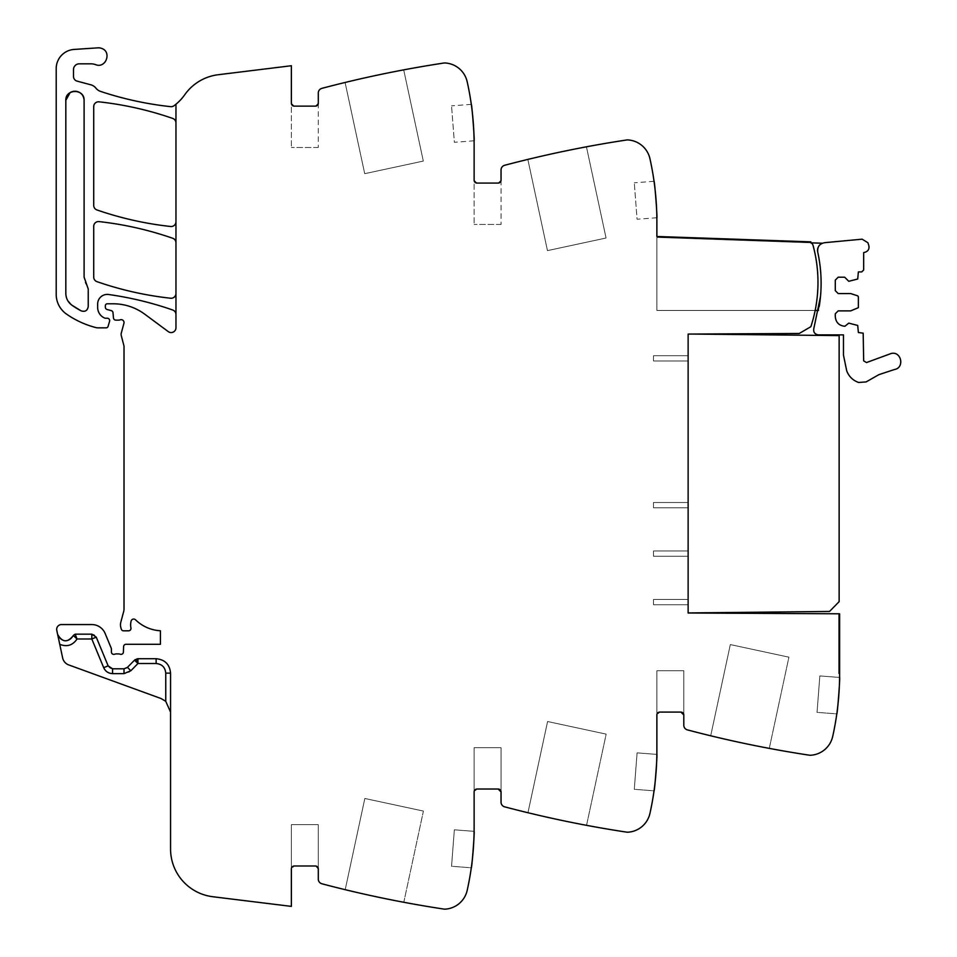 <?xml version="1.0" encoding="UTF-8"?>
<svg xmlns="http://www.w3.org/2000/svg" width="957" height="957" viewBox="0 0 957 957"><rect width="100%" height="100%" fill="white"/><g stroke="black" fill="none" stroke-linecap="round" stroke-linejoin="round"><path stroke-width="0.72" stroke-dasharray="4.79 3.59" d="M691.971 334.053L839.133 335.596L839.133 601.642L829.516 611.463L688.131 612.947L688.131 334.017L799.227 333.491L810.854 326.696A141.385 141.385 0 0 0 813.043 245.363A3.9 3.9 0 0 0 810.794 242.803L810.83 241.846L656.873 236.475L656.873 221.557A288.547 288.547 0 0 0 649.935 158.683A24.045 24.045 0 0 0 627.9 139.925A5.766 5.766 0 0 0 626.691 139.973A1154.202 1154.202 0 0 0 504.626 165.298A4.809 4.809 0 0 0 501.049 169.951L501.049 180.203L498.166 183.086L477.005 183.086L474.122 180.203L474.122 144.615C474.11 123.393 471.801 102.435 467.183 81.74C464.001 70.591 456.656 64.334 445.149 62.971A5.766 5.766 0 0 0 443.94 63.03A1154.202 1154.202 0 0 0 321.887 88.355A4.809 4.809 0 0 0 318.298 92.996L318.298 103.248L315.415 106.131L294.254 106.131L291.371 103.248L291.371 65.734L218.184 74.73A48.089 48.089 0 0 0 184.725 94.767A48.089 48.089 0 0 1 174.007 105.749A4.809 4.809 0 0 1 170.621 106.658A336.649 336.649 0 0 1 100.629 91.429A10.096 10.096 0 0 1 95.903 88.128A9.618 9.618 0 0 0 90.855 84.814L77.074 81.118A4.809 4.809 0 0 1 73.51 76.476L73.51 69.586A5.766 5.766 0 0 1 79.287 63.82L90.807 63.82A14.427 14.427 0 0 1 95.628 64.645A8.661 8.661 0 0 0 105.653 61.404A8.661 8.661 0 0 0 97.949 47.85L74.168 49.429A19.236 19.236 0 0 0 56.2 68.629L56.2 294.361A24.045 24.045 0 0 0 66.511 314.099A91.37 91.37 0 0 0 96.31 327.689A4.809 4.809 0 0 0 97.482 327.844L106.215 327.844A1.926 1.926 0 0 0 108.057 326.457L109.576 321.313A2.404 2.404 0 0 0 107.28 318.226L105.533 318.226A2.404 2.404 0 0 1 104.564 318.023A11.544 11.544 0 0 1 97.662 307.448L97.662 304.039A9.618 9.618 0 0 1 108.608 294.505A336.649 336.649 0 0 1 172.727 310.008A4.809 4.809 0 0 1 175.956 314.542L175.956 327.749A4.809 4.809 0 0 1 168.276 331.612L144.71 314.171A52.898 52.898 0 0 0 113.249 303.788L107.28 303.788A1.926 1.926 0 0 0 105.354 305.714L105.354 307.185A2.404 2.404 0 0 0 107.136 309.518L111.227 310.606A2.404 2.404 0 0 1 112.998 312.724L113.464 317.951A2.404 2.404 0 0 0 115.857 320.14L118.453 320.14A4.809 4.809 0 0 0 120.127 319.841A2.883 2.883 0 0 1 123.92 323.299L121.288 333.108A4.809 4.809 0 0 0 121.276 335.56L123.86 345.525A4.809 4.809 0 0 1 124.015 346.721L124.015 608.999A9.618 9.618 0 0 1 123.68 611.487L120.785 622.325A9.618 9.618 0 0 0 120.785 627.302L121.252 629.036A2.404 2.404 0 0 0 123.573 630.819L128.585 630.819A2.404 2.404 0 0 0 130.942 627.948A15.384 15.384 0 0 1 131.133 621.033A2.644 2.644 0 0 1 135.547 619.813A38.471 38.471 0 0 0 160.417 630.759L160.417 644.288L126.001 644.288A2.404 2.404 0 0 0 123.597 646.609L123.405 652.064A2.404 2.404 0 0 1 120.139 654.217A4.809 4.809 0 0 0 118.405 653.906L116.407 653.906A4.809 4.809 0 0 0 114.684 654.217A2.404 2.404 0 0 1 111.407 651.98L111.407 649.085A2.404 2.404 0 0 0 111.227 648.176L105.138 633.474A14.427 14.427 0 0 0 91.812 624.562L61.487 624.562A4.809 4.809 0 0 0 56.786 630.376L57.647 634.443A8.17 8.17 0 0 0 73.354 635.472A1.926 1.926 0 0 1 75.172 634.18L91.812 634.18A4.809 4.809 0 0 1 96.25 637.159L108.141 665.845A4.809 4.809 0 0 0 112.579 668.811L124.003 668.811A4.809 4.809 0 0 0 127.425 667.376L124.003 668.811A4.809 4.809 0 0 0 127.425 667.376L127.448 667.388M810.842 242.827A3.9 3.9 0 0 0 810.794 242.803L810.83 241.846L810.794 242.803A3.9 3.9 0 0 1 813.043 245.363A3.9 3.9 0 0 0 810.842 242.827L656.873 237.432L656.873 310.463L818.522 310.463A144.938 144.938 0 0 0 819.216 306.575M318.298 868.86L318.298 824.623L318.298 868.872L318.298 824.623L291.371 824.623L318.298 824.623L291.371 824.623L291.371 868.872A2.883 2.883 0 0 1 294.254 865.989L315.415 865.989A2.883 2.883 0 0 1 318.298 868.872L318.298 824.623L291.371 824.623L291.371 868.872L291.371 824.623L291.371 868.872L294.254 865.989L315.415 865.989L294.254 865.989L315.415 865.989L318.298 868.872L318.298 879.124A4.809 4.809 0 0 0 321.887 883.778A1154.202 1154.202 0 0 0 443.94 909.09A5.766 5.766 0 0 0 445.149 909.15A24.045 24.045 0 0 0 467.183 890.381A288.547 288.547 0 0 0 474.122 827.518L474.122 791.929A2.883 2.883 0 0 1 477.005 789.035L498.166 789.035A2.883 2.883 0 0 1 501.049 791.929L501.049 747.68L501.049 791.929L501.049 747.68L474.122 747.68L474.122 791.929A2.883 2.883 0 0 1 477.005 789.035L498.166 789.035A2.883 2.883 0 0 1 501.049 791.929L501.049 747.68L474.122 747.68L474.122 791.929L474.122 747.68L474.122 791.929L477.005 789.035L498.166 789.035L477.005 789.035L498.166 789.035L501.049 791.929L501.049 802.181A4.809 4.809 0 0 0 504.626 806.823A1154.202 1154.202 0 0 0 626.691 832.147A5.766 5.766 0 0 0 627.9 832.207A24.045 24.045 0 0 0 649.935 813.438A288.547 288.547 0 0 0 656.873 750.563L656.873 714.975A2.883 2.883 0 0 1 659.756 712.092L680.917 712.092A2.883 2.883 0 0 1 683.8 714.975L683.8 670.737L683.8 714.975L683.8 670.737L656.873 670.737L656.873 714.975A2.883 2.883 0 0 1 659.756 712.092L680.917 712.092A2.883 2.883 0 0 1 683.8 714.975L683.8 670.737L656.873 670.737L656.873 714.975L656.873 670.737L656.873 714.975L659.756 712.092L680.917 712.092L659.756 712.092L680.917 712.092L683.8 714.975L683.8 725.227A4.809 4.809 0 0 0 687.377 729.88A1154.202 1154.202 0 0 0 809.443 755.205A5.766 5.766 0 0 0 810.651 755.252A24.045 24.045 0 0 0 832.686 736.495A288.547 288.547 0 0 0 839.624 673.62L839.624 613.796L838.655 613.796L838.655 673.62L838.655 613.796L838.655 673.62L838.655 613.796L688.131 613.006L688.131 334.077M839.624 613.796L838.655 613.796L839.624 613.796L839.624 673.62L838.655 673.62L839.624 673.62L838.655 673.62L839.624 673.62L839.528 613.796M315.415 865.989A2.883 2.883 0 0 1 318.298 868.872A2.883 2.883 0 0 0 315.415 865.989L294.254 865.989A2.883 2.883 0 0 0 291.371 868.872A2.883 2.883 0 0 1 294.254 865.989A2.883 2.883 0 0 0 291.371 868.872L291.371 906.387L212.801 896.733A48.089 48.089 0 0 1 170.561 849.003L170.561 673.142A14.427 14.427 0 0 0 156.135 658.715L156.135 663.524A9.618 9.618 0 0 1 165.752 673.142L165.752 701.337L170.561 712.092L170.561 673.142L170.561 712.092M165.752 673.142L170.561 673.142A14.427 14.427 0 0 0 156.135 658.715L137.952 658.715L137.952 663.524L134.53 660.151A4.809 4.809 0 0 1 137.952 658.715L156.135 658.715L137.952 658.715A4.809 4.809 0 0 0 134.53 660.151L127.425 667.376L134.53 660.151A4.809 4.809 0 0 1 137.952 658.715L135.2 659.588L127.425 667.376A4.809 4.809 0 0 1 124.003 668.811L124.003 673.62A9.618 9.618 0 0 0 130.858 670.737L137.952 663.524L156.135 663.524M124.003 668.811L112.579 668.811L108.141 665.845L96.25 637.159A4.809 4.809 0 0 0 91.812 634.18A4.809 4.809 0 0 1 96.25 637.159L91.812 634.18L91.812 638.989L103.691 667.687A9.618 9.618 0 0 0 112.579 673.62L112.579 668.811A4.809 4.809 0 0 1 108.141 665.845L103.691 667.687M75.172 634.18L73.354 635.472L75.172 634.18L91.812 634.18L75.172 634.18L73.354 635.472L77.027 638.989L75.172 634.18A1.926 1.926 0 0 0 73.354 635.472C67.612 642.877 62.384 642.542 57.647 634.443L62.636 657.902A9.618 9.618 0 0 0 68.76 664.936L161.075 698.538A14.427 14.427 0 0 1 165.752 701.337M99.049 221.581A4.809 4.809 0 0 0 93.714 226.366L93.714 277.099A4.809 4.809 0 0 0 96.944 281.645A336.649 336.649 0 0 0 170.621 298.237A4.809 4.809 0 0 0 175.956 293.452L175.956 242.815A4.809 4.809 0 0 0 172.727 238.269A336.649 336.649 0 0 0 99.049 221.581M66.846 298.775L65.818 293.428L65.818 100.365A9.139 9.139 0 0 0 65.818 100.365L65.818 293.428L65.818 100.365C65.255 88.582 84.659 88.582 84.096 100.365L84.096 277.099A14.427 14.427 0 0 0 87.195 286.035L88.235 289.014A4.809 4.809 0 0 0 87.195 286.035L88.235 289.014L88.235 306.611L88.235 289.014L88.235 306.611L87.458 309.231M81.189 310.869A80.986 80.986 0 0 0 81.189 310.881L71.907 305.199C67.971 302.256 65.949 298.333 65.818 293.428A14.427 14.427 0 0 0 71.907 305.187M84.264 311.348L81.189 310.881A4.809 4.809 0 0 0 88.235 306.611C87.47 310.642 85.125 312.066 81.189 310.881L71.907 305.199L66.858 298.799M84.096 277.099L84.096 100.365L84.096 277.099M170.621 226.486A4.809 4.809 0 0 0 175.956 221.701L175.956 122.963A4.809 4.809 0 0 0 172.715 118.429A336.649 336.649 0 0 0 99.049 101.837A4.809 4.809 0 0 0 93.714 106.622L93.714 205.396A4.809 4.809 0 0 0 96.944 209.942A336.649 336.649 0 0 0 170.621 226.486M656.873 236.475L810.83 241.846L656.873 236.475L656.873 310.463L656.873 236.475M656.849 217.741L637.087 219.249L634.288 182.811L637.087 219.249M586.438 146.816A1154.202 1154.202 0 0 0 527.845 159.412L547.464 250.626L606.068 238.018L586.438 146.816A1154.202 1154.202 0 0 0 527.845 159.412L547.464 250.626L606.068 238.018L586.438 146.816M501.049 180.203L501.049 224.44L501.049 180.203A2.883 2.883 0 0 1 498.166 183.086L477.005 183.086L498.166 183.086A2.883 2.883 0 0 0 501.049 180.203M477.005 183.086A2.883 2.883 0 0 1 474.122 180.203L474.122 224.44L474.122 180.203A2.883 2.883 0 0 0 477.005 183.086M474.098 140.787L454.348 142.306L451.548 105.856L454.348 142.306M403.698 69.861A1154.202 1154.202 0 0 0 345.094 82.469L364.713 173.684L423.317 161.075L403.698 69.861A1154.202 1154.202 0 0 0 345.094 82.469L364.713 173.684L423.317 161.075L403.698 69.861M318.298 103.248L318.298 147.498L318.298 103.248A2.883 2.883 0 0 1 315.415 106.131L294.254 106.131L315.415 106.131A2.883 2.883 0 0 0 318.298 103.248M294.254 106.131A2.883 2.883 0 0 1 291.371 103.248L291.371 147.498L291.371 103.248A2.883 2.883 0 0 0 294.254 106.131M175.956 122.963L175.956 104.217M175.956 242.815L175.956 221.701M175.956 314.542L175.956 293.452M345.202 889.687A1154.202 1154.202 0 0 0 403.794 902.284L423.413 811.069L364.832 798.473L423.413 811.069L364.832 798.473L345.202 889.687A1154.202 1154.202 0 0 0 403.794 902.284L423.413 811.069L403.794 902.284L423.413 811.069L364.832 798.473L345.202 889.687A1154.202 1154.202 0 0 0 403.794 902.284A1154.202 1154.202 0 0 1 345.202 889.687L364.832 798.473L345.202 889.687M474.098 831.334C474.804 830.269 471.837 868.944 471.299 867.784L451.548 866.264L454.348 829.815L451.548 866.264L471.299 867.784C471.837 868.944 474.804 830.269 474.098 831.334L454.348 829.815L474.098 831.334M527.953 812.732A1154.202 1154.202 0 0 0 586.545 825.329L606.164 734.127L547.583 721.518L606.164 734.127L586.545 825.329A1154.202 1154.202 0 0 1 527.953 812.732A1154.202 1154.202 0 0 0 586.545 825.329A1154.202 1154.202 0 0 1 527.953 812.732L547.583 721.518L527.953 812.732L547.583 721.518L606.164 734.127L547.583 721.518L527.953 812.732M656.849 754.391C657.555 753.315 654.588 792.001 654.05 790.829L634.288 789.31L637.087 752.872L634.288 789.31L654.05 790.829C654.588 792.001 657.555 753.315 656.849 754.391L637.087 752.872L656.849 754.391M710.704 735.789A1154.202 1154.202 0 0 0 769.284 748.386L788.915 657.172L730.323 644.575L788.915 657.172L769.284 748.386A1154.202 1154.202 0 0 1 710.704 735.789A1154.202 1154.202 0 0 0 769.284 748.386A1154.202 1154.202 0 0 1 710.704 735.789L730.323 644.575L710.704 735.789L730.323 644.575L788.915 657.172L730.323 644.575L710.704 735.789M839.588 677.436C840.306 676.372 837.339 715.046 836.801 713.886L817.039 712.367L819.838 675.929L817.039 712.367L836.801 713.886C837.339 715.046 840.306 676.372 839.588 677.436L819.838 675.929L839.588 677.436M654.05 181.292L634.288 182.811M501.049 224.44L474.122 224.44L501.049 224.44M471.299 104.349L451.548 105.856M318.298 147.498L291.371 147.498L318.298 147.498M65.112 640.903A8.17 8.17 0 0 1 57.647 634.443A8.17 8.17 0 0 0 73.354 635.472A8.17 8.17 0 0 1 65.112 640.903M170.561 673.142C169.712 664.373 164.903 659.564 156.135 658.715A14.427 14.427 0 0 1 170.561 673.142M454.348 829.815L451.548 866.264L454.348 829.815M474.122 747.68L501.049 747.68L474.122 747.68M474.122 791.929A2.883 2.883 0 0 1 477.005 789.035L474.122 791.929M498.166 789.035A2.883 2.883 0 0 1 501.049 791.929M637.087 752.872L634.288 789.31L637.087 752.872M656.873 670.737L683.8 670.737L656.873 670.737M656.873 714.975A2.883 2.883 0 0 1 659.756 712.092L656.873 714.975M680.917 712.092A2.883 2.883 0 0 1 683.8 714.975M819.838 675.929L817.039 712.367L819.838 675.929M688.131 604.74L653.499 604.74L653.499 599.441L653.499 604.74L653.499 599.441L653.499 604.74L653.499 599.441L688.131 599.441L653.499 599.441L688.131 599.441L688.131 604.74L653.499 604.74L688.131 604.74L688.131 599.441L653.499 599.441L653.499 604.74L688.131 604.74L653.499 604.74L653.499 599.441L688.131 599.441L653.499 599.441L688.131 599.441L688.131 604.74L653.499 604.74L688.131 604.74L688.131 599.441L653.499 599.441L653.499 604.74L688.131 604.74L688.131 599.441L688.131 604.74M688.131 556.256L653.499 556.256L653.499 550.969L653.499 556.256L653.499 550.969L653.499 556.256L653.499 550.969L688.131 550.969L653.499 550.969L688.131 550.969L688.131 556.256L653.499 556.256L688.131 556.256L688.131 550.969L653.499 550.969L653.499 556.256L688.131 556.256L653.499 556.256L653.499 550.969L688.131 550.969L653.499 550.969L688.131 550.969L688.131 556.256L653.499 556.256L688.131 556.256L688.131 550.969L653.499 550.969L653.499 556.256L688.131 556.256L688.131 550.969L688.131 556.256M688.131 507.784L653.499 507.784L653.499 502.497L653.499 507.784L653.499 502.497L653.499 507.784L653.499 502.497L688.131 502.497L653.499 502.497L688.131 502.497L688.131 507.784L653.499 507.784L688.131 507.784L688.131 502.497L653.499 502.497L653.499 507.784L688.131 507.784L653.499 507.784L653.499 502.497L688.131 502.497L653.499 502.497L688.131 502.497L688.131 507.784L653.499 507.784L688.131 507.784L688.131 502.497L653.499 502.497L653.499 507.784L688.131 507.784L688.131 502.497L688.131 507.784M688.131 361.004L653.499 361.004L653.499 355.717L653.499 361.004L653.499 355.717L653.499 361.004L688.131 361.004L653.499 361.004L688.131 361.004L688.131 355.717L653.499 355.717L688.131 355.717L688.131 361.004L653.499 361.004L653.499 355.717L653.499 361.004L653.499 355.717L688.131 355.717L653.499 355.717L688.131 355.717L653.499 355.717L688.131 355.717L688.131 361.004L653.499 361.004L688.131 361.004L688.131 355.717L653.499 355.717L653.499 361.004L688.131 361.004L688.131 355.717L688.131 361.004M87.075 309.745L84.324 311.336M70.088 92.638L74.359 91.25M74.61 91.238L78.378 91.896M78.869 92.111L82.242 94.851M82.386 95.054L84.096 100.365M137.078 658.799L135.2 659.588M813.043 245.375L813.043 245.363A137.76 137.76 0 0 0 813.043 245.363C818.809 266.907 819.515 288.607 815.161 310.463A141.385 141.385 0 0 0 813.043 245.375M815.161 310.463L656.873 310.463L656.873 237.432L822.314 243.234A7.704 7.704 0 0 0 817.709 252.014C817.218 246.679 819.623 243.568 824.898 242.659L862.125 239.178L867.903 242.731L868.812 245.459C869.53 248.88 868.238 251.165 864.937 252.301L863.669 252.588L863.669 269.994L861.743 271.92L858.369 271.92L857.711 279.013L848.751 281.298L844.672 277.207L838.176 277.207L835.294 280.102L835.294 290.677L838.176 293.56L850.677 293.56L857.711 295.845L858.369 296.766L858.369 307.675L850.677 310.881L838.176 310.881L835.294 313.764L835.294 316.647C835.868 322.485 839.074 325.691 844.911 326.265L848.751 323.143L857.711 325.428L858.369 332.522L863.178 333.168L863.669 360.861L866.504 362.559L891.099 353.516C901.303 350.824 904.927 367.787 894.52 369.498L878.909 374.642L866.097 381.927L858.608 382.477C852.878 380.396 848.907 376.52 846.706 370.838L843.464 355.059L843.464 334.866L818.391 334.866C814.742 334.292 813.223 332.187 813.821 328.55L820.508 296.443C821.86 281.49 820.927 266.68 817.709 252.014M821.106 282.554A145.261 145.261 0 0 0 820.041 265.723A145.261 145.261 0 0 1 821.106 282.554M820.651 244.167A7.704 7.704 0 0 0 818.068 247.528M818.522 310.463A144.938 144.938 0 0 0 820.508 296.443M135.547 619.813A2.644 2.644 0 0 0 135.535 619.801A2.644 2.644 0 0 1 135.547 619.813A38.471 38.471 0 0 0 160.417 630.759A38.471 38.471 0 0 1 135.547 619.813M112.579 668.811A4.809 4.809 0 0 1 108.141 665.845M96.25 637.159L91.812 638.989L77.027 638.989A12.979 12.979 0 0 1 59.753 644.312"/><path stroke-width="1.44" d="M84.096 100.365A9.139 9.139 0 0 0 74.957 91.226A9.139 9.139 0 0 0 65.818 100.353C65.267 88.582 84.659 88.582 84.096 100.365L84.096 277.099L88.235 289.014L88.235 306.611C87.47 310.642 85.125 312.066 81.189 310.881L71.907 305.199A80.986 80.986 0 0 0 81.189 310.869L81.189 310.881M71.907 305.187A14.427 14.427 0 0 0 71.907 305.199C67.971 302.256 65.949 298.333 65.818 293.428L65.818 100.365L70.088 92.638M175.956 314.542A4.809 4.809 0 0 0 172.727 310.008A336.649 336.649 0 0 0 108.608 294.505A9.618 9.618 0 0 0 97.662 304.039L97.662 307.448A11.544 11.544 0 0 0 104.564 318.023A2.404 2.404 0 0 0 105.533 318.226L107.28 318.226A2.404 2.404 0 0 1 109.576 321.313L108.057 326.457A1.926 1.926 0 0 1 106.215 327.844L97.482 327.844A4.809 4.809 0 0 1 96.31 327.689A91.37 91.37 0 0 1 66.511 314.099A24.045 24.045 0 0 1 56.2 294.361L56.2 68.629A19.236 19.236 0 0 1 74.168 49.429L97.949 47.85A8.661 8.661 0 0 1 101.418 48.328C112.113 51.558 105.976 68.88 95.628 64.645A14.427 14.427 0 0 0 90.807 63.82L79.287 63.82A5.766 5.766 0 0 0 73.51 69.586L73.51 76.476A4.809 4.809 0 0 0 77.074 81.118L90.855 84.814A9.618 9.618 0 0 1 95.903 88.128A10.096 10.096 0 0 0 100.629 91.429A336.649 336.649 0 0 0 170.621 106.658A4.809 4.809 0 0 0 174.007 105.749A48.089 48.089 0 0 0 184.725 94.767A48.089 48.089 0 0 1 218.184 74.73L291.371 65.734L291.371 103.248A2.883 2.883 0 0 0 294.254 106.131L315.415 106.131A2.883 2.883 0 0 0 318.298 103.248L318.298 92.996A4.809 4.809 0 0 1 321.887 88.355A1154.202 1154.202 0 0 1 443.94 63.03A5.766 5.766 0 0 1 445.149 62.971A24.045 24.045 0 0 1 467.183 81.74A288.547 288.547 0 0 1 474.122 144.615L474.122 180.203A2.883 2.883 0 0 0 477.005 183.086L498.166 183.086A2.883 2.883 0 0 0 501.049 180.203L501.049 169.951A4.809 4.809 0 0 1 504.626 165.298A1154.202 1154.202 0 0 1 626.691 139.973A5.766 5.766 0 0 1 627.9 139.925A24.045 24.045 0 0 1 649.935 158.683A288.547 288.547 0 0 1 656.873 221.557L656.873 236.475L810.83 241.846L810.794 242.803A3.9 3.9 0 0 1 813.043 245.363A141.385 141.385 0 0 1 810.854 326.696L799.227 333.491L688.131 334.077L688.131 613.006L839.624 613.796L839.624 673.62A288.547 288.547 0 0 1 832.686 736.495A24.045 24.045 0 0 1 810.651 755.252A5.766 5.766 0 0 1 809.443 755.205A1154.202 1154.202 0 0 1 687.377 729.88A4.809 4.809 0 0 1 683.8 725.227L683.8 714.975L680.917 712.092A2.883 2.883 0 0 1 683.8 714.975M656.849 217.741C657.555 218.782 654.588 180.143 654.05 181.292C654.588 180.143 657.555 218.782 656.849 217.741M474.098 140.787C474.804 141.863 471.837 103.177 471.299 104.349C471.837 103.177 474.804 141.863 474.098 140.787M175.956 104.217L175.956 327.749A4.809 4.809 0 0 1 168.276 331.612L144.71 314.171A52.898 52.898 0 0 0 113.249 303.788L107.28 303.788A1.926 1.926 0 0 0 105.354 305.714L105.354 307.185A2.404 2.404 0 0 0 107.136 309.518L111.227 310.606A2.404 2.404 0 0 1 112.998 312.724L113.464 317.951A2.404 2.404 0 0 0 115.857 320.14L118.453 320.14A4.809 4.809 0 0 0 120.127 319.841A2.883 2.883 0 0 1 123.92 323.299L121.288 333.108A4.809 4.809 0 0 0 121.276 335.56L123.86 345.525A4.809 4.809 0 0 1 124.015 346.721L124.015 608.999A9.618 9.618 0 0 1 123.68 611.487L120.785 622.325A9.618 9.618 0 0 0 120.785 627.302L121.252 629.036A2.404 2.404 0 0 0 123.573 630.819L128.585 630.819A2.404 2.404 0 0 0 130.942 627.948A15.384 15.384 0 0 1 131.133 621.033A2.644 2.644 0 0 1 135.547 619.813A38.471 38.471 0 0 0 160.417 630.759L160.417 644.288L126.001 644.288A2.404 2.404 0 0 0 123.597 646.609L123.405 652.064A2.404 2.404 0 0 1 120.139 654.217A4.809 4.809 0 0 0 118.405 653.906L116.407 653.906A4.809 4.809 0 0 0 114.684 654.217A2.404 2.404 0 0 1 111.407 651.98L111.407 649.085A2.404 2.404 0 0 0 111.227 648.176L105.138 633.474A14.427 14.427 0 0 0 91.812 624.562L61.487 624.562A4.809 4.809 0 0 0 56.786 630.376L62.636 657.902A9.618 9.618 0 0 0 68.76 664.936L161.075 698.538L165.752 701.337L170.561 712.092M165.752 673.142L170.561 673.142C169.712 664.373 164.903 659.564 156.135 658.715L137.952 658.715L134.53 660.151L127.425 667.376L124.003 668.811L124.003 673.62L112.579 673.62L112.579 668.811L124.003 668.811L112.579 668.811L108.141 665.845L96.25 637.159L91.812 634.18L75.172 634.18L73.354 635.472L77.027 638.989L91.812 638.989L96.25 637.159L108.141 665.845L103.691 667.687C105.461 671.455 108.416 673.429 112.579 673.62L124.003 673.62L130.858 670.737L137.952 663.524L156.135 663.524C161.984 664.098 165.19 667.304 165.752 673.142L165.752 701.337M170.561 673.142L170.561 849.003A48.089 48.089 0 0 0 212.801 896.733L291.371 906.387L291.371 868.872A2.883 2.883 0 0 1 294.254 865.989L315.415 865.989L317.114 866.54L318.298 868.86M680.917 712.092L659.756 712.092A2.883 2.883 0 0 0 656.873 714.975L656.873 750.563A288.547 288.547 0 0 1 649.935 813.438A24.045 24.045 0 0 1 627.9 832.207A5.766 5.766 0 0 1 626.691 832.147A1154.202 1154.202 0 0 1 504.626 806.823A4.809 4.809 0 0 1 501.049 802.181L501.049 791.929L498.166 789.035L477.005 789.035A2.883 2.883 0 0 0 474.122 791.929L474.122 827.518A288.547 288.547 0 0 1 467.183 890.381A24.045 24.045 0 0 1 445.149 909.15A5.766 5.766 0 0 1 443.94 909.09A1154.202 1154.202 0 0 1 321.887 883.778A4.809 4.809 0 0 1 318.298 879.124L318.298 868.872A2.883 2.883 0 0 0 315.415 865.989M474.098 831.334C474.804 830.269 471.837 868.944 471.299 867.784C471.837 868.944 474.804 830.269 474.098 831.334M656.849 754.391C657.555 753.315 654.588 792.001 654.05 790.829C654.588 792.001 657.555 753.315 656.849 754.391M839.588 677.436C840.306 676.372 837.339 715.046 836.801 713.886C837.339 715.046 840.306 676.372 839.588 677.436M175.956 242.815A4.809 4.809 0 0 0 172.727 238.269A336.649 336.649 0 0 0 99.049 221.581A4.809 4.809 0 0 0 93.714 226.366L93.714 277.099A4.809 4.809 0 0 0 96.944 281.645A336.649 336.649 0 0 0 170.621 298.237A4.809 4.809 0 0 0 175.956 293.452M175.956 122.963A4.809 4.809 0 0 0 172.715 118.429A336.649 336.649 0 0 0 99.049 101.837A4.809 4.809 0 0 0 93.714 106.622L93.714 205.396A4.809 4.809 0 0 0 96.944 209.942A336.649 336.649 0 0 0 170.621 226.486A4.809 4.809 0 0 0 175.956 221.701M57.851 635.209L57.647 634.443C62.384 642.542 67.612 642.889 73.354 635.472L73.055 636.202M498.166 789.035A2.883 2.883 0 0 1 501.049 791.929M135.2 659.588L134.53 660.151L137.952 663.524L135.2 659.588M75.172 634.18L77.027 638.989C72.696 645.401 66.93 647.171 59.753 644.312M137.952 658.715L137.975 663.524L137.078 658.799M103.691 667.687L91.812 638.989L91.812 634.18M818.522 310.463L815.161 310.463M819.216 306.575A144.938 144.938 0 0 0 821.106 282.554A145.261 145.261 0 0 1 820.508 296.443C821.86 281.49 820.927 266.68 817.709 252.014C817.218 246.679 819.623 243.568 824.898 242.659L862.125 239.178L867.903 242.731L868.812 245.459C869.53 248.88 868.238 251.165 864.937 252.301L863.669 252.588L863.669 269.994L861.743 271.92L858.369 271.92L857.711 279.013L848.751 281.298L844.672 277.207L838.176 277.207L835.294 280.102L835.294 290.677L838.176 293.56L850.677 293.56L857.711 295.845L858.369 296.766L858.369 307.675L850.677 310.881L838.176 310.881L835.294 313.764L835.294 316.647C835.868 322.485 839.074 325.691 844.911 326.265L848.751 323.143L857.711 325.428L858.369 332.522L863.178 333.168L863.669 360.861L866.504 362.559L891.099 353.516C901.303 350.824 904.927 367.787 894.52 369.498L878.909 374.642L866.097 381.927L858.608 382.477C852.878 380.396 848.907 376.52 846.706 370.838L843.464 355.059L843.464 334.866L818.391 334.866C814.742 334.292 813.223 332.187 813.821 328.55L820.508 296.443M817.709 252.014A145.261 145.261 0 0 1 820.041 265.723A145.261 145.261 0 0 0 817.709 252.014A7.704 7.704 0 0 1 818.068 247.528M810.842 242.827L822.314 243.234A7.704 7.704 0 0 0 820.651 244.167M691.971 334.053L839.133 335.596L839.133 601.642L829.516 611.463L688.131 612.947L688.131 334.077M127.448 667.388L130.858 670.737L127.425 667.376M156.135 658.715L156.135 663.524"/></g></svg>
